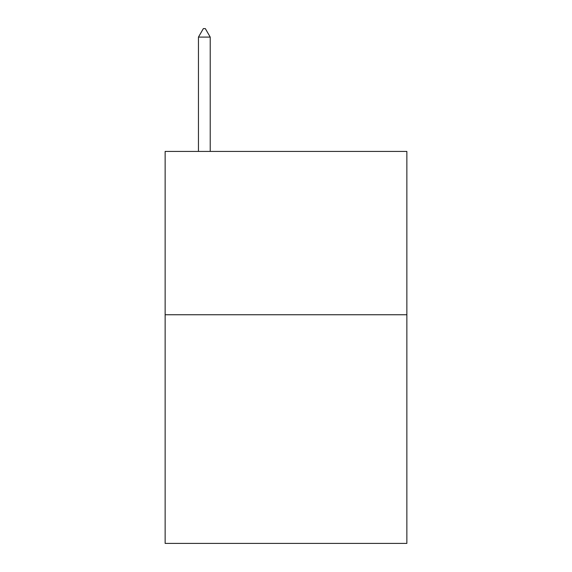 <?xml version="1.0" encoding="UTF-8"?>
<svg xmlns="http://www.w3.org/2000/svg" width="572" height="572" viewBox="0 0 572 572"><rect width="100%" height="100%" fill="white"/><g stroke="black" fill="none" stroke-linecap="round" stroke-linejoin="round"><path stroke-width="0.86" d="M406.864 314.743L406.864 543.4L165.136 543.4L165.136 151.423L406.864 151.423L406.864 314.743L165.136 314.743M210.217 37.094L205.319 28.6L203.36 28.6L198.455 37.094L210.217 37.094L210.217 151.423M198.455 37.094L198.455 151.423"/></g></svg>
